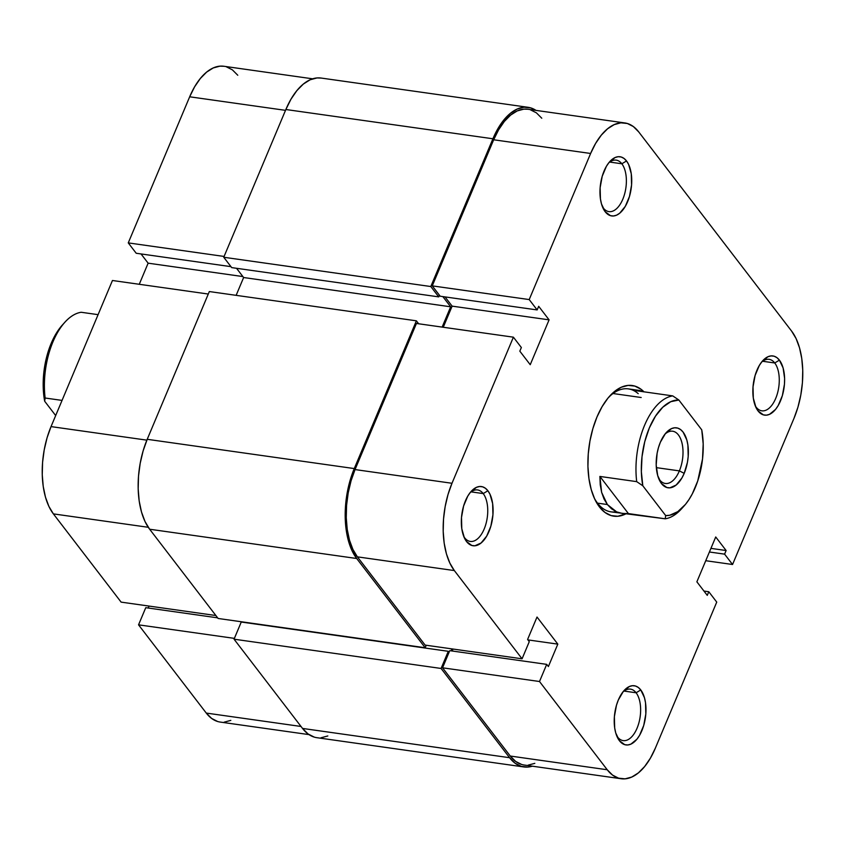 <?xml version="1.0" encoding="UTF-8"?>
<svg xmlns="http://www.w3.org/2000/svg" width="845" height="845" viewBox="0 0 845 845"><rect width="100%" height="100%" fill="white"/><g stroke="black" fill="none" stroke-linecap="round" stroke-linejoin="round"><path stroke-width="1.27" d="M308.995 734.611L220.186 722.063A64.03 33.177 98 0 1 206.275 713.074L138.548 624.835L145.752 607.682L217.661 617.843L145.752 607.682L138.548 624.835L234.382 638.376L138.548 624.835L206.275 713.074L301.031 726.468L206.275 713.074L211.641 718.44L217.672 721.514M112.448 280.498L208.282 294.039L112.448 280.498L51.038 426.598L112.448 280.498M146.872 440.15L51.038 426.598L47.056 437.847L44.204 449.92L42.577 462.373L42.25 474.7L43.232 486.456L45.472 497.166L48.904 506.43L53.383 513.887L121.12 602.126L215.876 615.519L121.12 602.126L53.383 513.887L148.255 527.291L53.383 513.887A64.03 33.177 98 0 1 51.038 426.598L146.872 440.15M237.772 75.247L232.417 69.881L226.375 66.808M224.01 66.28L219.901 66.163L213.236 67.949L206.634 72.1L200.349 78.479L194.614 86.813L189.671 96.795L128.26 242.895L136.203 253.257L230.96 266.65L136.203 253.257L128.26 242.895L189.671 96.795L285.504 110.346L189.671 96.795A64.03 33.177 98 0 1 223.862 66.259L312.661 78.817M141.041 253.944L148.129 263.175L139.256 284.29L148.129 263.175L242.885 276.568L148.129 263.175L141.041 253.944M149.037 606.076L148.213 608.03L149.037 606.076M224.147 722.169L230.812 720.373M224.094 256.447L128.26 242.895L224.094 256.447M314.277 737.115L308.055 733.956L302.531 728.432A65.973 34.18 98 0 0 316.864 737.685L523.921 766.954A65.973 34.18 -82 0 1 509.577 757.701L302.531 728.432L509.577 757.701L441.09 668.458L234.044 639.19L302.531 728.432L234.044 639.19L241.247 622.036L448.294 651.305L441.09 668.458L234.044 639.19L241.247 622.036L448.294 651.305L449.065 652.308L448.294 651.305L441.09 668.458L509.577 757.701L515.101 763.225L521.323 766.383L527.998 767.059L532.339 766.183A65.973 34.18 -82 0 1 523.921 766.954M451.917 648.886L451.093 650.84L451.917 648.886M426.229 645.253L425.193 647.745L218.137 618.477L425.193 647.745L356.696 558.503L149.649 529.234L218.137 618.477L149.649 529.234L356.696 558.503A65.973 34.18 -82 0 1 354.266 468.574L147.22 439.305A65.973 34.18 98 0 0 149.649 529.234L145.023 521.555L141.495 512.007L139.182 500.979L138.168 488.875L138.506 476.168L140.185 463.345L143.122 450.892L147.22 439.305L354.266 468.574L416.384 320.825L209.328 291.557L147.22 439.305L209.328 291.557L416.384 320.825L418.645 323.783L416.384 320.825L354.266 468.574L350.168 480.161L347.232 492.614L345.563 505.426L345.214 518.143L346.228 530.237L348.541 541.275L352.08 550.824L356.696 558.503L425.193 647.745L426.229 645.253M442.136 327.099L450.67 306.798L243.624 277.53L236.135 295.349L243.624 277.53L450.67 306.798L442.843 296.606L450.67 306.798L442.136 327.099M236.537 268.298L243.624 277.53L236.537 268.298M439.442 295.232L438.745 296.88L231.699 267.611L438.745 296.88L430.802 286.529L223.745 257.26L231.699 267.611L223.745 257.26L430.802 286.529L492.91 138.77L285.863 109.512L223.745 257.26L285.863 109.512L492.91 138.77A65.973 34.18 -82 0 1 528.136 107.315A65.973 34.18 -82 0 1 536.005 110.389L530.723 107.885L524.058 107.209L517.182 109.047L510.38 113.336L503.905 119.895L498.001 128.482L492.91 138.77L430.802 286.529L438.745 296.88L439.442 295.232M528.136 107.315L321.079 78.046A65.973 34.18 98 0 0 285.863 109.512L290.955 99.224L296.859 90.626L303.334 84.067L310.136 79.779L317.002 77.941L321.237 78.067M327.818 735.953L320.942 737.791M638.218 393.654A62.097 32.173 98 0 0 608.548 397.414A62.097 32.173 -82 0 1 628.384 388.89A62.097 32.173 -82 0 1 638.218 393.654M594.31 498.17A62.097 32.173 98 0 0 597.51 503.145L599.411 506.905A65.973 34.18 -82 0 1 595.123 499.913A65.973 34.18 -82 0 1 609.815 395.967A65.973 34.18 -82 0 1 643.985 391.826L641.017 389.239L634.806 386.08L628.131 385.404L621.265 387.253L614.463 391.531L607.977 398.101L602.084 406.688L596.982 416.976L592.884 428.563L589.947 441.005L588.268 453.828L587.93 466.535L588.944 478.64L591.257 489.678L594.785 499.226L599.411 506.905L604.935 512.429L611.146 515.598L617.822 516.274L626.166 513.707A65.973 34.18 -82 0 1 599.411 506.905L597.51 503.145A62.097 32.173 -82 0 1 594.31 498.17M774.738 362.97A26.005 13.478 98 0 0 761.503 362.209A26.005 13.478 -82 0 1 769.087 359.326A26.005 13.478 -82 0 1 774.738 362.97L762.655 361.269L774.738 362.97A26.005 13.478 -82 0 1 777.58 392.904A26.005 13.478 -82 0 1 761.81 410.818A26.005 13.478 -82 0 1 756.159 407.163L758.06 410.934A29.881 15.485 -82 0 1 756.117 407.765A29.881 15.485 -82 0 1 762.781 360.678A29.881 15.485 -82 0 1 779.407 360.139L774.738 362.97L779.407 360.139L776.914 357.636L774.094 356.199L771.073 355.903L767.957 356.727L761.947 361.649L759.275 365.536L755.113 375.444L753.022 386.894L753.317 398.132L755.969 407.448L758.06 410.934L763.384 414.863L766.404 415.17L769.51 414.335L775.53 409.424L778.203 405.537L782.364 395.618L784.456 384.179L784.614 378.423L783.104 367.945L779.407 360.139A29.881 15.485 -82 0 1 780.505 400.868A29.881 15.485 -82 0 1 758.06 410.934L756.159 407.163A26.005 13.478 -82 0 1 755.314 405.938A26.005 13.478 98 0 0 756.159 407.163A26.005 13.478 98 0 0 775.699 398.417A26.005 13.478 98 0 0 774.738 362.97M636.105 692.773A26.005 13.478 98 0 0 622.86 692.013A26.005 13.478 -82 0 1 630.454 689.129A26.005 13.478 -82 0 1 636.105 692.773L624.011 691.062L636.105 692.773A26.005 13.478 -82 0 1 638.936 722.697A26.005 13.478 -82 0 1 623.177 740.611A26.005 13.478 -82 0 1 617.526 736.967L619.427 740.727A29.881 15.485 -82 0 1 617.484 737.558A29.881 15.485 -82 0 1 624.138 690.481A29.881 15.485 -82 0 1 640.774 689.942L636.105 692.773L640.774 689.942L638.271 687.439L635.461 686.003L632.44 685.696L629.324 686.531L623.314 691.442L618.329 699.998L616.47 705.248L614.378 716.687L614.685 727.925L615.73 732.932L619.427 740.727L624.74 744.667L627.761 744.973L630.877 744.139L636.898 739.227L639.57 735.33L643.732 725.422L645.823 713.983L645.517 702.744L644.471 697.748L640.774 689.942A29.881 15.485 -82 0 1 641.873 730.671A29.881 15.485 -82 0 1 619.427 740.727L617.526 736.967A26.005 13.478 -82 0 1 616.681 735.741A26.005 13.478 98 0 0 617.526 736.967A26.005 13.478 98 0 0 637.056 728.221A26.005 13.478 98 0 0 636.105 692.773M621.846 163.782A26.005 13.478 98 0 0 608.611 163.011A26.005 13.478 -82 0 1 616.206 160.127A26.005 13.478 -82 0 1 621.846 163.782L609.763 162.071L621.846 163.782A26.005 13.478 -82 0 1 624.687 193.706A26.005 13.478 -82 0 1 608.928 211.62A26.005 13.478 -82 0 1 603.277 207.976L605.178 211.736A29.881 15.485 -82 0 1 603.235 208.567A29.881 15.485 -82 0 1 609.889 161.49A29.881 15.485 -82 0 1 626.525 160.951L621.846 163.782L626.525 160.951L624.022 158.448L621.202 157.012L618.181 156.705L615.076 157.54L609.055 162.451L606.383 166.349L602.221 176.256L600.13 187.696L600.436 198.934L601.482 203.93L605.178 211.736L610.491 215.676L613.512 215.982L616.628 215.148L619.702 213.204L625.311 206.338L629.483 196.431L631.564 184.992L631.268 173.753L628.617 164.426L626.525 160.951A29.881 15.485 -82 0 1 627.624 201.68A29.881 15.485 -82 0 1 605.178 211.736L603.277 207.976A26.005 13.478 -82 0 1 602.432 206.75A26.005 13.478 98 0 0 603.277 207.976A26.005 13.478 98 0 0 622.807 199.219A26.005 13.478 98 0 0 621.846 163.782M463.799 536.554A26.005 13.478 98 0 0 464.634 537.779A26.005 13.478 98 0 0 484.174 529.023A26.005 13.478 98 0 0 483.213 493.586A26.005 13.478 98 0 0 469.978 492.815A26.005 13.478 -82 0 1 477.562 489.931A26.005 13.478 -82 0 1 483.213 493.586L471.13 491.874L483.213 493.586A26.005 13.478 -82 0 1 486.055 523.509A26.005 13.478 -82 0 1 470.285 541.423A26.005 13.478 -82 0 1 464.634 537.779L466.535 541.539A29.881 15.485 -82 0 1 464.602 538.371A29.881 15.485 -82 0 1 471.256 491.294A29.881 15.485 -82 0 1 487.892 490.744L483.213 493.586L487.892 490.744L485.389 488.241L482.569 486.815L479.548 486.509L476.443 487.343L470.422 492.255L467.75 496.142L463.588 506.049L461.497 517.499L461.792 528.738L464.444 538.054L466.535 541.539L471.859 545.479L474.879 545.775L481.069 543.008L486.678 536.142L490.839 526.234L492.931 514.785L492.635 503.546L489.984 494.23L487.892 490.744A29.881 15.485 -82 0 1 488.991 531.484A29.881 15.485 -82 0 1 466.535 541.539L464.634 537.779A26.005 13.478 -82 0 1 463.789 536.543M529.202 299.574L590.623 153.473L493.67 139.774L432.26 285.874L529.202 299.574L590.623 153.473L595.567 143.492L601.291 135.158L607.587 128.778L614.188 124.627L620.853 122.831L627.328 123.486L633.359 126.56L638.725 131.926L791.617 331.113L796.096 338.57L799.528 347.834L801.768 358.544L802.75 370.3L802.423 382.627L800.796 395.08L797.944 407.153L793.962 418.402L732.552 564.502L724.598 554.14L726.119 550.518L715.726 536.976L696.871 581.825L707.265 595.366L708.797 591.743L716.74 602.105L655.329 748.205L716.74 602.105L708.797 591.743L707.265 595.366L696.871 581.825L715.726 536.976L726.119 550.518L710.93 548.373L726.119 550.518L724.598 554.14L709.409 551.996L724.598 554.14L732.552 564.502L793.962 418.402A64.03 33.177 -82 0 0 791.617 331.113L638.725 131.926A64.03 33.177 -82 0 0 624.814 122.937L527.861 109.237A64.03 33.177 98 0 0 493.67 139.774L432.26 285.874L440.203 296.225L537.156 309.935L529.202 299.574L537.156 309.935L538.688 306.312L537.156 309.935L440.203 296.225L432.26 285.874L529.202 299.574M522.073 658.804L454.335 570.565L357.393 556.855L425.119 645.094L522.073 658.804L454.335 570.565L449.857 563.097L446.424 553.845L444.174 543.134L443.202 531.378L443.53 519.052L445.157 506.599L448.008 494.526L451.99 483.277L513.401 337.176L521.354 347.527L519.823 351.161L530.227 364.702L549.081 319.854L538.688 306.312L549.081 319.854L452.128 306.143L443.255 327.258L452.128 306.143L445.04 296.912L452.128 306.143L549.081 319.854L530.227 364.702L519.823 351.161L521.354 347.527L513.401 337.176L416.448 323.466L355.037 469.566L351.055 480.816L348.203 492.899L346.577 505.342L346.249 517.679L347.232 529.424L349.471 540.135L352.904 549.398L357.393 556.855L425.119 645.094L522.073 658.804L529.276 641.651L522.073 658.804M682.633 507.539A62.097 32.173 -82 0 1 665.226 518.798L610.998 511.859A62.097 32.173 -82 0 1 597.51 503.145A62.097 32.173 98 0 0 616.375 511.753M453.036 649.044L452.212 650.999L453.036 649.044M621.138 778.741L524.185 765.031A64.03 33.177 98 0 1 510.274 756.043L607.228 769.753L539.501 681.514L442.548 667.803L510.274 756.043L607.228 769.753A64.03 33.177 -82 0 0 621.138 778.741A64.03 33.177 -82 0 0 655.329 748.205L650.386 758.187L644.65 766.521L638.366 772.9L631.764 777.051L625.099 778.837L618.624 778.192L612.583 775.118L607.228 769.753L539.501 681.514L546.704 664.36L449.751 650.661L442.548 667.803L510.274 756.043L515.64 761.419L521.671 764.482M528.146 765.137L534.811 763.352M541.772 118.215L536.417 112.85L530.375 109.787M528.009 109.258L523.9 109.132L517.235 110.917L510.633 115.078L504.349 121.448L498.624 129.781L493.67 139.774L590.623 153.473A64.03 33.177 -82 0 1 624.814 122.937M546.704 664.36L548.384 666.547L557.816 644.122L537.019 617.04L527.597 639.464L529.276 641.651L527.597 639.464L537.019 617.04L557.816 644.122L527.935 639.897L557.816 644.122L548.384 666.547L546.704 664.36L539.501 681.514L442.548 667.803L449.751 650.661L546.704 664.36M705.744 560.71L732.552 564.502L705.744 560.71M416.448 323.466L355.037 469.566L451.99 483.277L513.401 337.176L416.448 323.466M703.959 591.056L708.797 591.743L703.959 591.056M451.99 483.277L355.037 469.566A64.03 33.177 98 0 0 357.393 556.855L454.335 570.565A64.03 33.177 -82 0 1 451.99 483.277M679.38 470.887A26.385 13.678 98 0 0 680.859 439.368A26.385 13.678 98 0 0 664.962 434.161A26.385 13.678 -82 0 1 672.683 431.214A26.385 13.678 -82 0 1 679.38 470.887L656.333 467.634L679.38 470.887A26.385 13.678 -82 0 1 665.29 483.477A26.385 13.678 -82 0 1 658.688 478.502A26.385 13.678 98 0 0 679.38 470.887L684.196 473.348L679.38 470.887M660.346 442.273A30.272 15.685 -82 0 1 666.23 432.629A30.272 15.685 -82 0 1 685.475 436.2A30.272 15.685 -82 0 1 684.196 473.348L687.429 462.321L688.2 456.437L687.893 445.051L686.827 439.991L683.087 432.08L680.552 429.545L677.701 428.098L674.637 427.781L671.49 428.626L665.395 433.612L660.346 442.273L658.466 447.586L657.114 453.3L656.195 465.014L657.716 475.629L661.455 483.53L666.842 487.523L669.905 487.829L676.18 485.019L681.862 478.069L684.196 473.348A30.272 15.685 -82 0 1 659.491 480.319A30.272 15.685 -82 0 1 660.346 442.273M622.385 513.464L616.596 511.859L607.365 504.539L597.51 503.145L607.365 504.539L601.619 492.339L599.897 476.432L636.707 481.639A62.097 32.173 -82 0 1 672.747 395.893L635.936 390.686L639.76 390.506L643.668 391.774M45.134 398.016L62.044 400.403L45.134 398.016A62.097 32.173 -82 0 1 65.033 322.082A62.097 32.173 -82 0 1 81.183 312.27A62.097 32.173 98 0 0 45.134 398.016L44.669 401.227L55.675 415.56L44.669 401.227L45.134 398.016M98.094 314.657L81.183 312.27L98.094 314.657M613.005 393.527L641.175 397.509M65.033 322.082L62.519 324.839A58.21 30.166 98 0 0 44.669 401.227L43.676 394.372L43.275 379.711L46.591 357.213L51.196 343.376L54.112 337.166L62.583 324.776M643.848 391.869L639.845 390.517L635.936 390.686L672.747 395.893L678.852 400.023L672.747 395.893A62.097 32.173 98 0 0 636.707 481.639L642.813 485.78A58.21 30.166 -82 0 1 649.34 427.929A58.21 30.166 -82 0 1 678.852 400.023L701.741 429.841L703.188 443.9L702.533 458.909L697.727 480.963L692.287 493.892L689.034 499.479L685.485 504.359L677.785 511.647L669.705 515.249L665.691 515.587L642.813 485.78L641.355 471.711L642.01 456.701L644.735 441.766L649.34 427.929L655.509 416.131L662.829 407.174L670.793 401.681L678.852 400.023L701.741 429.841A58.21 30.166 -82 0 1 683.88 506.218A58.21 30.166 -82 0 1 665.691 515.587L665.226 518.798A62.097 32.173 98 0 0 681.376 508.986L683.88 506.218M665.226 518.798L628.416 513.591L599.897 476.432L636.707 481.639L642.813 485.78L665.691 515.587L665.226 518.798M628.416 513.591L622.247 513.443L616.596 511.859L611.59 508.859L607.365 504.539L604.017 498.983L601.619 492.339L600.235 484.766L599.897 476.432L628.416 513.591M639.749 390.496L628.384 388.89"/></g></svg>
